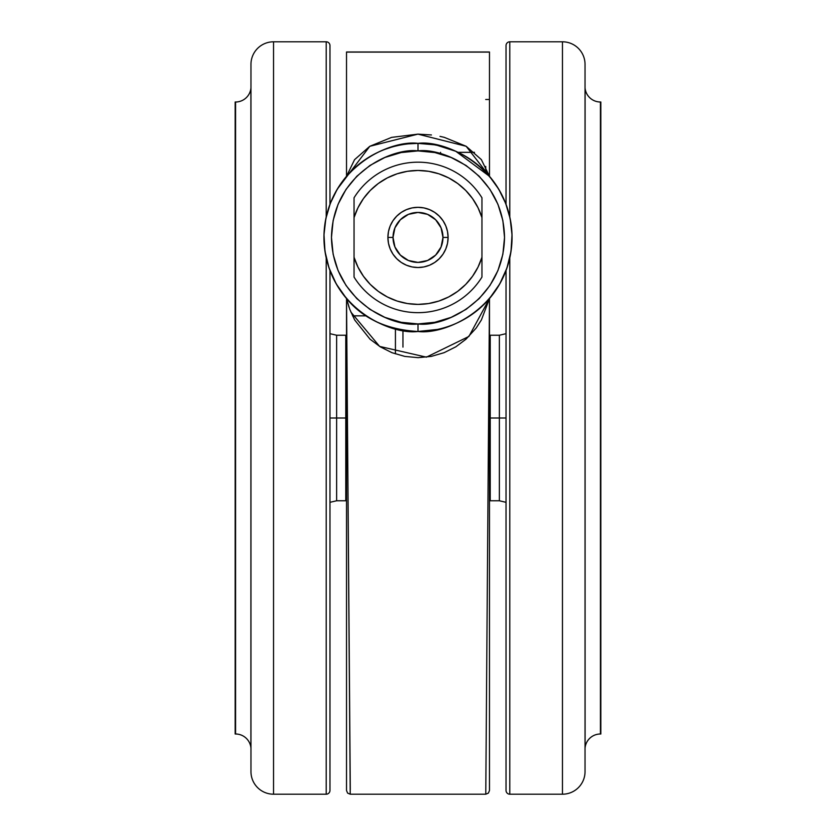 <?xml version="1.0" encoding="UTF-8"?>
<svg xmlns="http://www.w3.org/2000/svg" width="836" height="836" viewBox="0 0 836 836"><rect width="100%" height="100%" fill="white"/><g stroke="black" fill="none" stroke-linecap="round" stroke-linejoin="round"><path stroke-width="1.25" d="M600.833 101.992L600.833 734.008A15.435 15.435 0 0 0 600.426 733.998L600.426 102.002A15.435 15.435 0 0 0 600.833 101.992A15.435 15.435 0 0 1 585.095 88.365A0.752 0.752 0 0 0 585.033 88.135A0.752 0.752 0 0 1 585.095 88.365A15.435 15.435 0 0 0 600.426 102.002L600.426 733.998A15.435 15.435 0 0 1 600.833 734.008L600.833 101.992M235.167 734.008L235.167 101.992A15.435 15.435 0 0 0 235.574 102.002L235.574 733.998A15.435 15.435 0 0 0 235.167 734.008A15.435 15.435 0 0 1 250.904 747.635A0.752 0.752 0 0 0 250.967 747.865A0.752 0.752 0 0 1 250.904 747.635A15.435 15.435 0 0 0 235.574 733.998L235.574 102.002A15.435 15.435 0 0 1 235.167 101.992L235.167 734.008M439.997 136.373L444.292 137.355L466.174 146.29L481.348 159.603L489.478 176.302L489.478 52.093L346.522 52.093L346.522 176.302C367.568 153.876 391.394 142.904 418 143.374C390.485 139.591 325.235 167.817 323.95 237.424C325.235 307.031 390.485 335.257 418 331.474L418 323.95C392.69 327.43 332.655 301.472 331.474 237.424C332.655 173.376 392.69 147.418 418 150.898C443.31 147.418 503.345 173.376 504.526 237.424C503.345 301.472 443.31 327.43 418 323.95L418 331.474C445.515 335.257 510.765 307.031 512.05 237.424C510.765 167.817 445.515 139.591 418 143.374L418 150.898L418 143.374A94.05 94.05 0 0 1 512.05 237.424A94.05 94.05 0 0 1 418 331.474L437.468 329.436M432.62 144.513L423.946 143.562M449.799 148.912L444.334 147.136M470.354 159.289L465.401 156.186M498.758 189.229L489.332 176.124M482.163 168.663L474.723 162.403M495.988 184.861L493.752 181.673M510.995 251.49L512.008 234.78L510.169 218.698L505.665 203.357L502.488 196.115M510.169 218.698L508.413 211.529M512.008 234.78L511.486 227.12M489.478 782.266L489.478 298.546L485.768 794.2L350.232 794.2L485.768 794.2L489.478 298.546L499.74 283.937L506.95 267.959L511.005 251.427L511.841 243.725M506.95 267.959L508.675 262.399M481.369 306.916L484.222 304.21M470.971 315.141L476.677 310.919M350.827 312.027L379.628 346.417L426.391 357.16L468.912 336.438L489.478 298.546L481.421 319.906L476.175 328.057L466.049 339.144L455.829 346.815L444.115 352.677L431.334 356.387L418.084 357.662L404.76 356.397L391.969 352.698L380.317 346.856L370.024 339.186L354.683 319.979L349.772 309.341L346.522 298.546L350.284 789.696M458.076 152.34L474.503 152.34L458.076 152.34M585.033 771.628A22.572 22.572 0 0 1 562.461 794.2L509.793 794.2A3.762 3.762 0 0 1 506.031 790.438L506.031 270.53L506.031 418L499.374 418L499.374 500.764L499.374 418L489.478 418L490.23 418L490.23 335.236L490.23 418L499.374 418L499.374 335.236L490.23 335.236L490.23 500.764L499.374 500.764L499.374 418L506.031 418L506.031 790.438A3.762 3.762 0 0 0 509.793 794.2L509.793 257.906L509.793 794.2L562.461 794.2L562.461 41.8L509.793 41.8A3.762 3.762 0 0 0 506.031 45.562L506.031 204.318L506.031 45.562A3.762 3.762 0 0 1 509.793 41.8L509.793 216.942L509.793 41.8L562.461 41.8L562.461 794.2A22.572 22.572 0 0 0 585.033 771.628L585.033 64.372A22.572 22.572 0 0 0 562.461 41.8A22.572 22.572 0 0 1 585.033 64.372L585.033 769.925M345.77 418L345.77 500.764L345.77 418L336.626 418L336.626 500.764L345.77 500.764L345.77 335.236L336.626 335.236L336.626 418L329.969 418L329.969 270.53L329.969 790.438A3.762 3.762 0 0 1 326.207 794.2A3.762 3.762 0 0 0 329.969 790.438L329.969 418L336.626 418L336.626 335.236L336.626 500.764L336.626 418L345.77 418L345.77 335.236L345.77 418L346.522 418L345.77 418M250.967 64.372A22.572 22.572 0 0 1 273.539 41.8L326.207 41.8A3.762 3.762 0 0 1 329.969 45.562L329.969 204.318L329.969 45.562A3.762 3.762 0 0 0 326.207 41.8L326.207 216.942L326.207 41.8L273.539 41.8L273.539 794.2L326.207 794.2L326.207 257.906L326.207 794.2L273.539 794.2L273.539 41.8A22.572 22.572 0 0 0 250.967 64.372L250.967 771.628A22.572 22.572 0 0 0 273.539 794.2A22.572 22.572 0 0 1 250.967 771.628L250.967 66.075M585.095 747.635L585.095 88.365L585.095 747.635A15.435 15.435 0 0 1 600.426 733.998A15.435 15.435 0 0 0 585.095 747.635A0.752 0.752 0 0 1 585.033 747.865A0.752 0.752 0 0 0 585.095 747.635M250.904 88.365L250.904 747.635L250.904 88.365A15.435 15.435 0 0 1 235.574 102.002A15.435 15.435 0 0 0 250.904 88.365A0.752 0.752 0 0 1 250.967 88.135A0.752 0.752 0 0 0 250.904 88.365M387.904 237.424L387.904 237.424A30.096 30.096 0 0 0 418 267.52A30.096 30.096 0 0 0 448.096 237.424A30.096 30.096 0 0 1 418 267.52A30.096 30.096 0 0 1 387.904 237.424L393.024 237.424L387.904 237.424A30.096 30.096 0 0 1 418 207.328A30.096 30.096 0 0 1 448.096 237.424L442.975 237.424A24.975 24.975 0 0 1 418 262.399A24.975 24.975 0 0 1 393.024 237.424L394.926 246.986L400.339 255.084L408.438 260.498L418 262.399L427.562 260.498L435.66 255.084L441.074 246.986L442.975 237.424L441.074 227.862L435.66 219.763L427.562 214.35L418 212.448L408.438 214.35L400.339 219.763L394.926 227.862L393.024 237.424A24.975 24.975 0 0 1 418 212.448A24.975 24.975 0 0 1 442.975 237.424L448.096 237.424A30.096 30.096 0 0 0 418 207.328A30.096 30.096 0 0 0 387.904 237.424L388.479 231.551L390.193 225.908L392.972 220.704L396.724 216.148L401.28 212.396L406.484 209.617L412.127 207.903L418 207.328L423.873 207.903L429.516 209.617L434.72 212.396L439.276 216.148L443.028 220.704L445.807 225.908L447.521 231.551L448.096 237.424L447.521 243.297L445.807 248.94L443.028 254.144L439.276 258.7L434.72 262.452L429.516 265.231L423.873 266.945L418 267.52L412.127 266.945L406.484 265.231L401.28 262.452L396.724 258.7L392.972 254.144L390.193 248.94L388.479 243.297L387.904 237.424M481.954 274.072L481.954 197.787A75.24 75.24 0 0 0 354.046 197.787L354.046 217.579A66.964 66.964 0 0 1 481.954 217.579L478.014 207.715L472.559 198.602L465.736 190.462L457.72 183.512L448.692 177.911L438.9 173.804L428.586 171.307L418 170.46L407.414 171.307L397.1 173.804L387.308 177.911L378.28 183.512L370.264 190.462L363.441 198.602L357.986 207.715L354.046 217.579L354.046 277.061A75.24 75.24 0 0 0 481.954 277.061A75.24 75.24 0 0 1 354.046 277.061L354.046 275.817M354.046 200.776L354.046 197.787A75.24 75.24 0 0 1 481.954 197.787L481.954 199.031M481.954 277.061L481.954 257.269A66.964 66.964 0 0 1 354.046 257.269L357.986 267.133L363.441 276.246L370.264 284.386L378.28 291.336L387.308 296.937L397.1 301.044L407.414 303.541L418 304.388L428.586 303.541L438.9 301.044L448.692 296.937L457.72 291.336L465.736 284.386L472.559 276.246L478.014 267.133L481.954 257.269L481.954 271.418M481.954 200.755L481.954 198.686M481.954 211.205L481.954 206.095M354.046 215.26L354.046 203.43M354.046 197.787L354.046 276.162M354.046 274.093L354.046 268.753M354.046 263.643L354.046 263.068M481.954 257.269L481.954 211.78M329.969 788.641L329.969 790.438M506.031 45.562L506.031 47.359M499.374 418L499.374 335.236L499.374 418M490.23 418L490.23 500.764L490.23 418M402.952 330.262L402.952 347.118L402.952 330.262M395.428 328.726L395.428 353.816L395.428 328.726M440.572 153.897L440.572 152.34M352.541 315.841L366.074 315.841L352.541 315.841M485.716 172.153L485.716 166.437M346.522 790.49L347.609 793.113L350.232 794.2L346.522 298.546L346.522 782.266M485.716 99.494L489.478 99.494M346.522 52.093L489.478 51.989L346.522 51.989L346.522 176.302L354.568 159.666L369.784 146.31L391.572 137.386L417.937 134.136L431.439 134.962M489.478 52.093L489.478 176.302L466.174 146.29L417.937 134.136L369.784 146.31L337.242 189.218L330.335 203.357L325.831 218.698L323.992 234.78L324.995 251.427L329.05 267.959L336.26 283.937L346.522 298.546L348.999 307.199M505.665 203.357L498.758 189.218M408.585 143.844L418 143.374L434.135 144.764L418 143.374A94.05 94.05 0 0 0 323.95 237.424A94.05 94.05 0 0 0 418 331.474C386.932 329.697 363.106 318.725 346.522 298.546L346.522 789.999M434.135 144.764L437.155 145.349M437.332 145.38L455.735 151.274M455.829 151.316L489.478 176.302M489.478 298.546L489.478 789.999M402.043 330.105L406.672 330.784M368.707 317.523L375.824 321.484M386.598 326.082L395.7 328.788M353.032 305.422L359.825 311.316M336.26 283.937L340.545 290.782M327.336 262.431L329.05 267.959M327.618 211.424L325.831 218.698M341.579 182.603L339.865 185.08M352.98 169.468L346.522 176.302M374.528 154.023L367.526 158.067M391.112 147.303L385.375 149.216M398.688 145.38L395.407 146.133M418 150.898L434.877 152.56L451.116 157.481L466.07 165.476L479.185 176.239L489.948 189.354L497.942 204.308L502.864 220.547L504.526 237.424L502.864 254.301L497.942 270.54L489.948 285.494L479.185 298.609L466.07 309.372L451.116 317.366L434.877 322.288L418 323.95L401.123 322.288L384.884 317.366L369.93 309.372L356.815 298.609L346.052 285.494L338.058 270.54L333.136 254.301L331.474 237.424L333.136 220.547L338.058 204.308L346.052 189.354L356.815 176.239L369.93 165.476L384.884 157.481L401.123 152.56L418 150.898M490.23 335.236L489.478 335.278M345.77 500.764L346.522 500.722M506.031 502.321L499.374 500.764M329.969 333.679L336.626 335.236M329.969 502.321L336.626 500.764M506.031 333.679L499.374 335.236M345.77 335.236L346.522 335.278M490.23 500.764L489.478 500.722M485.768 794.2L488.391 793.113L489.478 790.49"/></g></svg>
